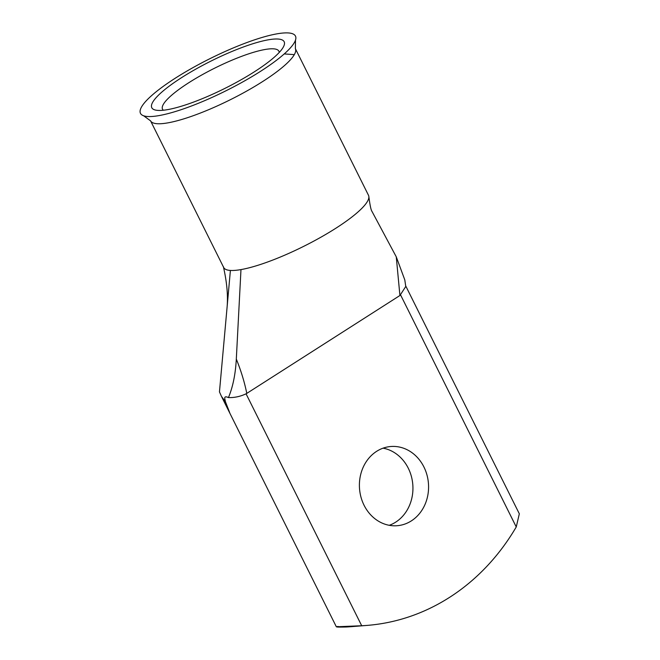 <?xml version="1.0" encoding="UTF-8"?>
<svg xmlns="http://www.w3.org/2000/svg" width="660" height="660" viewBox="0 0 660 660"><rect width="100%" height="100%" fill="white"/><g stroke="black" fill="none" stroke-linecap="round" stroke-linejoin="round"><path stroke-width="0.99" d="M162.269 110.335A73.945 15.32 153.5 0 1 156.964 110.319A73.945 15.32 153.5 0 1 186.409 74.629A73.945 15.32 153.5 0 1 273.685 39.105A73.945 15.32 153.5 0 1 283.123 47.421A73.945 15.32 153.5 0 1 230.34 85.618A73.945 15.32 153.5 0 1 162.269 110.335M279.197 52.486A65.01 13.472 -26.5 0 0 278.883 51.191A65.01 13.472 -26.5 0 0 269.684 48.889A65.01 13.472 -26.5 0 0 201.168 75.314A65.01 13.472 -26.5 0 0 162.525 109.205A65.01 13.472 -26.5 0 0 163.375 110.228M364.056 505.238A39.732 34.559 85.4 0 0 397.155 525.715A39.732 34.559 85.4 0 0 423.918 466.975A39.732 34.559 85.4 0 0 390.819 446.507A39.732 34.559 85.4 0 0 364.056 505.238M383.089 448.165A39.732 34.559 -94.6 0 1 408.284 468.229A39.732 34.559 -94.6 0 1 389.26 525.302M151.718 95.51A86.592 17.944 -26.5 0 0 143.665 115.797A86.592 17.944 -26.5 0 0 208.312 99.074A86.592 17.944 -26.5 0 0 284.229 53.93A86.592 17.944 -26.5 0 0 295.498 40.095A86.592 17.944 -26.5 0 0 242.971 44.03A86.592 17.944 -26.5 0 0 151.718 95.51M150.538 120.78A80.9 16.764 -26.5 0 0 150.571 120.846A80.9 16.764 -26.5 0 0 161.989 123.643A80.9 16.764 -26.5 0 0 236.734 96.459A80.9 16.764 -26.5 0 0 294.319 54.623A80.9 16.764 -26.5 0 0 295.375 48.65L295.498 40.095M150.554 120.813L223.69 267.498A80.9 16.764 -26.5 0 0 230.398 270.443A80.9 16.764 -26.5 0 0 235.141 270.361A80.9 16.764 -26.5 0 0 240.974 269.593A80.9 16.764 -26.5 0 0 322.303 236.412A80.9 16.764 -26.5 0 0 368.858 196.581A80.9 16.764 -26.5 0 0 368.495 195.302L295.358 48.617M405.669 285.829L519.329 513.802L516.252 526.952A230.686 200.656 -94.6 0 1 367.174 625.399A230.686 200.656 -94.6 0 1 361.705 625.746L336.336 626.777L221.479 396.412L225.464 401.8L229.647 412.516L225.365 401.866M338.126 626.431C334.603 627.016 337.252 627.206 346.071 627A230.686 200.656 -94.6 0 0 351.549 626.645L367.174 625.399M228.442 397.584C232.881 386.958 235.504 374.121 236.313 359.073C241.04 370.738 244.53 382.181 246.79 393.393L246.056 393.805C240.347 396.511 234.473 397.774 228.442 397.584C225.456 396.198 224.285 396.759 224.911 399.275L225.464 401.8M230.398 270.443L219.458 391.883L221.471 396.412M396.264 256.831L404.803 279.923L405.76 286.498L399.919 295.507L396.264 256.831L371.959 211.373M246.79 393.393L399.919 295.507M240.974 269.593L236.313 359.073M284.229 53.93L294.319 54.623M246.056 393.805L361.705 625.746M516.252 526.952L400.612 295.003M143.665 115.797L150.571 120.846M371.968 211.39C370.986 210.07 369.947 205.136 368.858 196.581M223.402 266.673C225.538 276.284 228.327 291.093 227.164 306.273"/></g></svg>
